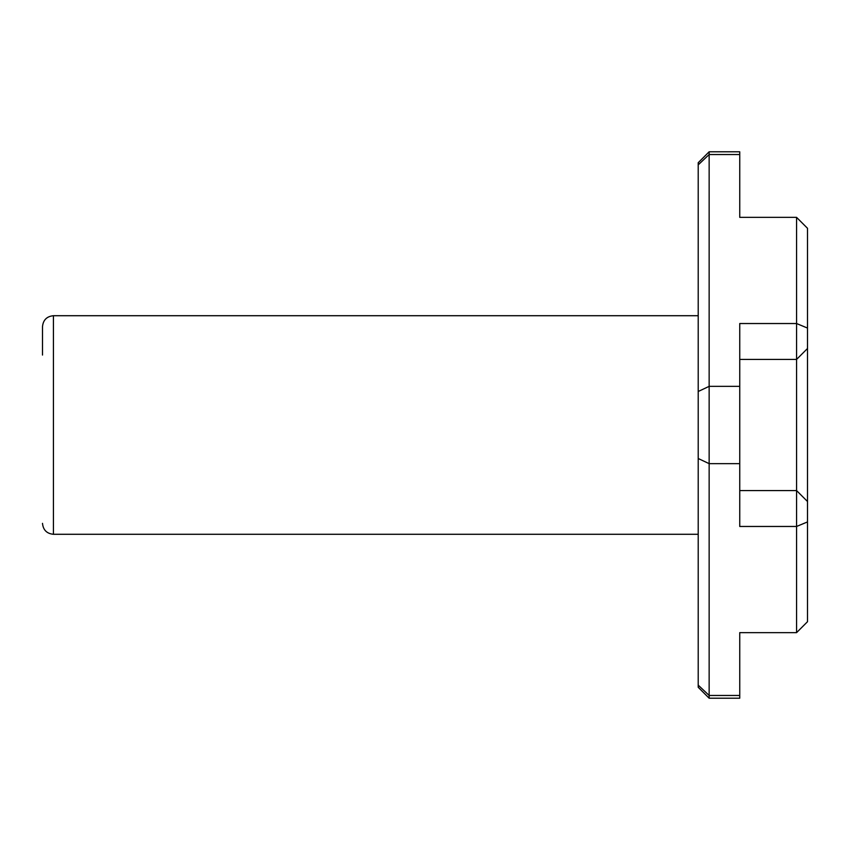<?xml version="1.0" encoding="UTF-8"?>
<svg xmlns="http://www.w3.org/2000/svg" width="850" height="850" viewBox="0 0 850 850"><rect width="100%" height="100%" fill="white"/><g stroke="black" fill="none" stroke-linecap="round" stroke-linejoin="round"><path stroke-width="1.27" d="M698.211 164.868L709.144 154.53L709.144 695.47L739.744 695.47L739.744 698.211L709.144 698.211L709.144 695.47L698.211 685.132L698.211 162.711L709.144 151.789L709.144 154.53L739.744 154.53L739.744 151.789L709.144 151.789M698.211 391.489L709.144 386.357L739.744 386.357L739.744 463.643L709.144 463.643L698.211 458.511M698.211 534.289L53.433 534.289L53.433 315.711C46.792 316.359 43.148 320.004 42.5 326.644L42.5 355.056M796.567 632.644L796.567 217.356L807.5 228.289L807.5 621.711L796.567 632.644L739.744 632.644L739.744 670.894M807.5 328.068L796.567 323.531L739.744 323.531L739.744 386.357M739.744 179.106L739.744 217.356L796.567 217.356M739.744 217.356L739.744 154.53M739.744 463.643L739.744 526.469L796.567 526.469L807.5 521.932M739.744 695.47L739.744 632.644M698.211 685.132L698.211 687.289L709.144 698.211M739.744 490.567L796.567 490.567L807.5 501.5M739.744 359.433L796.567 359.433L807.5 348.5M53.433 315.711L698.211 315.711M53.433 534.289C46.792 533.641 43.148 529.996 42.5 523.356"/></g></svg>
